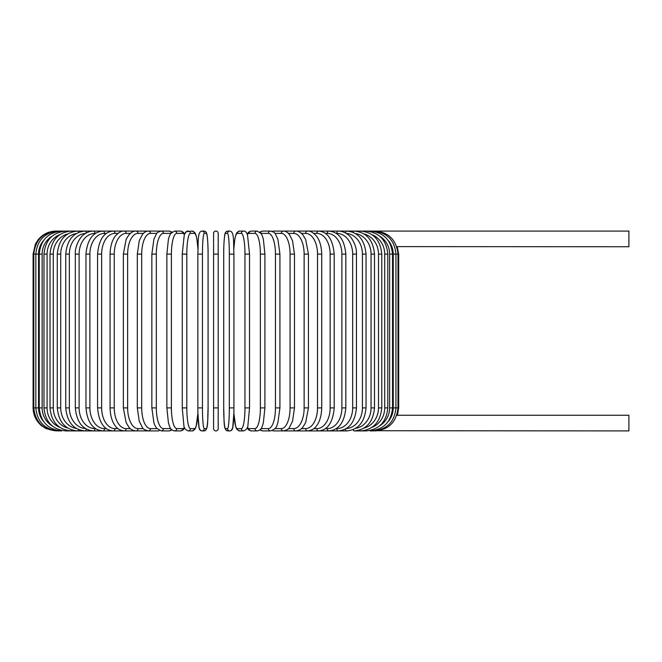 <?xml version="1.0" encoding="UTF-8"?>
<svg xmlns="http://www.w3.org/2000/svg" width="662" height="662" viewBox="0 0 662 662"><rect width="100%" height="100%" fill="white"/><g stroke="black" fill="none" stroke-linecap="round" stroke-linejoin="round"><path stroke-width="0.99" d="M218.195 428.612L218.195 407.891L218.195 428.612A2.3 2.3 0 0 1 215.895 430.912A2.3 2.3 0 0 1 213.586 428.612L213.586 233.388A2.3 2.3 0 0 1 215.895 231.088A2.3 2.3 0 0 1 218.195 233.388A2.3 2.3 0 0 0 215.895 231.088A2.3 2.3 0 0 0 213.586 233.388A2.3 2.3 0 0 1 215.895 231.088A2.3 2.3 0 0 1 218.195 233.388L218.195 407.891L213.586 407.891L213.586 428.612M396.919 246.612L628.9 246.744L628.9 231.088L284.263 231.088A2.3 1.994 -90 0 0 283.965 231.112M388.197 421.529A20.721 20.406 -90 0 0 393.236 407.891L398.681 407.891L397.473 415.256L628.9 415.256L628.9 430.912L373.078 430.722M397.473 415.256L396.737 415.422M393.236 407.891L393.236 254.109L398.681 254.109L397.225 246.678M218.195 254.109L213.586 254.109L213.586 233.388A2.3 2.3 0 0 1 215.895 231.088A2.3 2.3 0 0 1 218.195 233.388M56.121 430.912L45.992 428.562L41.59 425.749C36.079 421.065 33.249 415.115 33.1 407.891L33.1 254.109L38.545 254.109L38.545 407.891L33.1 407.891M33.1 254.109L35.45 243.98L38.272 239.57C42.947 234.067 48.897 231.237 56.121 231.088L56.775 231.154M375.006 430.846L375.056 430.912C388.784 429.754 396.43 422.083 397.994 407.891L397.994 254.109C396.381 239.876 388.735 232.197 375.056 231.088L375.006 231.154M393.236 254.109A20.721 20.406 -90 0 0 388.197 240.472M373.078 231.278L373.236 231.088C387.005 232.428 394.577 240.107 395.942 254.109L395.942 407.891C394.577 421.893 387.005 429.572 373.236 430.912L370.215 430.912A2.3 0.596 90 0 1 369.892 430.548M392.533 407.891L389.637 407.891L389.637 254.109L392.533 254.109L392.533 407.891C391.168 421.917 383.728 429.597 370.215 430.912M379.765 425.757A20.721 20.017 -90 0 0 389.637 407.891M389.637 254.109A20.721 20.017 -90 0 0 379.765 236.243M369.892 231.452A2.3 0.596 -90 0 1 370.215 231.088C383.728 232.403 391.168 240.083 392.533 254.109M387.8 407.891L384.713 407.891L384.713 254.109L387.8 254.109L387.8 407.891C386.434 421.959 379.177 429.63 366.028 430.912A2.3 0.786 90 0 1 365.498 430.308M372.011 427.321A20.721 19.471 -90 0 0 384.713 407.891M384.713 254.109A20.721 19.471 -90 0 0 372.011 234.679M365.498 231.692A2.3 0.786 -90 0 1 366.028 231.088C379.177 232.37 386.434 240.041 387.8 254.109M381.775 407.891L378.498 407.891L378.498 254.109L381.775 254.109L381.775 407.891C380.402 422.008 373.376 429.679 360.691 430.912L366.028 430.912M364.034 428.057A20.721 18.776 -90 0 0 378.498 407.891M359.913 430.002A2.3 0.976 90 0 0 360.691 430.912L354.253 430.912A2.3 1.15 90 0 1 353.218 429.597M378.498 254.109A20.721 18.776 -90 0 0 364.034 233.943M359.913 231.998A2.3 0.976 -90 0 1 360.691 231.088C373.376 232.321 380.402 239.992 381.775 254.109M374.502 407.891L371.051 407.891L371.051 254.109L374.502 254.109L374.502 407.891C373.136 422.075 366.384 429.746 354.253 430.912M355.494 428.43A20.721 17.94 -90 0 0 371.051 407.891M371.051 254.109A20.721 17.94 -90 0 0 355.494 233.57M353.218 232.403A2.3 1.15 -90 0 1 354.253 231.088C366.384 232.254 373.136 239.925 374.502 254.109M366.045 407.891L362.42 407.891L362.42 254.109L366.045 254.109L366.045 407.891C364.671 422.149 358.25 429.828 346.764 430.912A2.3 1.324 90 0 1 345.473 429.05M346.267 428.587A20.721 16.972 -90 0 0 362.42 407.891M362.42 254.109A20.721 16.972 -90 0 0 346.267 233.413M345.473 232.95A2.3 1.324 -90 0 1 346.764 231.088C358.25 232.172 364.671 239.851 366.045 254.109M356.454 407.891L352.672 407.891L352.672 254.109L356.454 254.109L356.454 407.891C355.097 422.248 349.04 429.928 338.282 430.912L346.764 430.912M336.296 428.612L336.801 428.612A20.721 15.871 -90 0 0 352.672 407.891M336.801 428.612A2.3 1.481 90 0 0 338.282 430.912L328.865 430.912A2.3 1.63 90 0 1 327.235 428.612A20.721 14.647 -90 0 0 341.89 407.891L341.89 254.109L345.821 254.109L345.821 407.891L341.89 407.891M352.672 254.109A20.721 15.871 -90 0 0 336.801 233.388L336.296 233.388M336.801 233.388A2.3 1.481 -90 0 1 338.282 231.088C341.989 231.088 345.44 232.445 348.617 235.151C351.075 236.516 357.116 245.991 356.454 254.109M325.464 428.612L327.235 428.612M341.89 254.109A20.721 14.647 -90 0 0 327.235 233.388L325.464 233.388M327.235 233.388A2.3 1.63 -90 0 1 328.865 231.088C338.82 231.957 344.472 239.627 345.821 254.109M334.211 407.891L330.148 407.891L330.148 254.109L334.211 254.109L334.211 407.891C332.878 422.522 327.673 430.192 318.587 430.912L328.865 430.912C338.82 430.043 344.472 422.373 345.821 407.891M313.813 428.612L316.825 428.612A20.721 13.314 -90 0 0 330.148 407.891M316.825 428.612A2.3 1.763 90 0 0 318.587 430.912L307.532 430.912A2.3 1.887 90 0 1 305.645 428.612A20.721 11.883 -90 0 0 317.528 407.891L317.528 254.109L321.715 254.109L321.715 407.891L317.528 407.891M330.148 254.109A20.721 13.314 -90 0 0 316.825 233.388L313.813 233.388M316.825 233.388A2.3 1.763 -90 0 1 318.587 231.088C327.673 231.808 332.878 239.478 334.211 254.109M301.442 428.612L305.645 428.612M317.528 254.109A20.721 11.883 -90 0 0 305.645 233.388L301.442 233.388M305.645 233.388A2.3 1.887 -90 0 1 307.532 231.088C310.205 230.748 313.2 232.436 316.51 236.16C317.975 237.857 321.418 243.343 321.715 254.109M308.442 407.891L304.139 407.891L304.139 254.109L308.442 254.109L308.442 407.891L305.678 422.472L303.014 426.965C301.392 429.257 298.976 430.573 295.773 430.912L307.532 430.912C311.645 430.416 314.615 428.753 316.453 425.923C317.983 424.16 321.434 418.607 321.715 407.891M288.442 428.612L293.779 428.612A20.721 10.36 -90 0 0 304.139 407.891M293.779 428.612A2.3 1.994 90 0 0 295.773 430.912L283.41 430.912A2.3 2.085 90 0 1 281.325 428.612A20.721 8.755 -90 0 0 290.08 407.891L290.08 254.109L294.474 254.109L294.474 407.891L290.08 407.891M304.139 254.109A20.721 10.36 -90 0 0 293.779 233.388L288.442 233.388M283.965 430.888A2.3 1.994 90 0 0 284.263 430.912L283.816 430.904M293.779 233.388A2.3 1.994 -90 0 1 295.773 231.088C297.991 230.856 300.424 232.197 303.072 235.109L305.67 239.52L308.442 254.109M274.929 428.612L281.325 428.612M290.08 254.109A20.721 8.755 -90 0 0 281.325 233.388L274.929 233.388M272.487 430.499A2.3 2.085 90 0 0 273.687 430.912L283.41 430.912C287.076 429.977 289.054 428.868 289.352 427.594L292.538 421.255L294.474 407.891M272.487 231.501A2.3 2.085 -90 0 1 273.687 231.088L283.816 231.096M281.325 233.388A2.3 2.085 -90 0 1 283.41 231.088C285.347 230.964 287.325 232.064 289.352 234.406L292.505 240.645L294.474 254.109M279.927 407.891L275.458 407.891L275.458 254.109L279.927 254.109L279.927 407.891L277.866 422.861L277.105 424.921C276.617 427.602 274.432 429.597 270.535 430.912A2.3 2.16 90 0 1 268.375 428.612A20.721 7.083 -90 0 0 275.458 407.891M261.01 428.612L268.375 428.612M275.458 254.109A20.721 7.083 -90 0 0 268.375 233.388L261.01 233.388M260.571 429.191A2.3 2.16 90 0 0 262.665 430.912L270.535 430.912L262.665 430.912L259.769 429.977L262.665 430.912M260.571 232.809A2.3 2.16 -90 0 1 262.665 231.088L259.769 232.023M268.375 233.388A2.3 2.16 -90 0 1 270.535 231.088L272.016 231.319M264.833 407.891L260.381 407.891L260.381 254.109L264.908 254.109L264.908 407.891L263.368 422.695L262.384 425.906C261.498 428.877 259.785 430.548 257.245 430.912A2.3 2.226 90 0 1 255.019 428.612A20.721 5.362 -90 0 0 260.381 407.891M247.315 427.478A20.721 5.362 -90 0 0 249.061 428.612L255.019 428.612M260.381 254.109A20.721 5.362 -90 0 0 255.019 233.388L249.061 233.388A20.721 5.362 -90 0 0 247.315 234.522M249.061 428.612A2.3 2.226 90 0 0 251.287 430.912L257.245 430.912M249.061 233.388A2.3 2.226 -90 0 1 251.287 231.088L248.813 231.981L247.116 234.025M255.019 233.388A2.3 2.226 -90 0 1 257.245 231.088L251.287 231.088M249.5 407.891L244.965 407.891L244.965 254.109L249.5 254.109M233.876 412.774A20.721 3.6 -90 0 0 237.368 428.612L241.365 428.612A20.721 3.6 -90 0 0 244.965 407.891M241.365 428.612A2.3 2.267 90 0 0 243.633 430.912L239.636 430.912L243.633 430.912C246.479 429.671 247.902 427.884 247.902 425.558L249.533 407.891L249.533 254.109L247.547 235.209C246.595 232.263 245.288 230.889 243.633 231.088L239.636 231.088A2.3 2.267 -90 0 0 237.368 233.388A20.721 3.6 -90 0 0 233.876 249.226M244.965 254.109A20.721 3.6 -90 0 0 241.365 233.388L237.368 233.388M237.368 428.612A2.3 2.267 90 0 0 239.636 430.912L236.971 429.448L235.722 426.791L233.86 413.336L232.701 427.76L231.319 430.408L229.813 430.912A2.3 2.292 90 0 1 227.521 428.612A20.721 1.804 -90 0 0 229.325 407.891L229.325 254.109L233.926 254.109L233.926 407.891L229.325 407.891M241.365 233.388A2.3 2.267 -90 0 1 243.633 231.088M229.325 254.109A20.721 1.804 -90 0 0 227.521 233.388A2.3 2.292 -90 0 1 229.813 231.088C234.48 231.518 233.305 241.713 233.926 254.109L233.926 407.891C233.992 419.344 232.875 428.24 232.701 427.76C232.403 429.729 231.435 430.78 229.813 430.912L227.811 430.912C223.144 430.482 224.319 420.287 223.706 407.891A20.721 1.804 -90 0 0 225.519 428.612L227.521 428.612M223.715 254.109L223.706 407.891L223.715 254.109C223.632 242.656 224.749 233.76 224.923 234.24C225.229 232.271 226.189 231.22 227.811 231.088A2.3 2.292 -90 0 0 225.519 233.388A20.721 1.804 -90 0 0 223.715 254.109C223.632 242.656 224.749 233.76 224.923 234.24C225.229 232.271 226.189 231.22 227.811 231.088L229.813 231.088M227.521 233.388L225.519 233.388M225.519 428.612A2.3 2.292 90 0 0 227.811 430.912M202.456 407.891L197.855 407.891L197.855 254.109L202.456 254.109L202.456 407.891A20.721 1.804 90 0 0 204.26 428.612L206.271 428.612A20.721 1.804 90 0 0 208.075 407.891L208.075 254.109A20.721 1.804 90 0 0 206.271 233.388L204.26 233.388A20.721 1.804 90 0 0 202.456 254.109M197.913 249.226A20.721 3.6 90 0 0 194.413 233.388L190.416 233.388A20.721 3.6 90 0 0 186.816 254.109L186.816 407.891L182.249 407.891L183.887 425.558C183.879 427.884 185.302 429.671 188.149 430.912L192.145 430.912L188.149 430.912A2.3 2.267 -90 0 0 190.416 428.612L194.413 428.612A2.3 2.267 -90 0 1 192.145 430.912L194.81 429.448L196.06 426.791L197.921 413.336L199.08 427.76L200.462 430.408L201.968 430.912A2.3 2.292 -90 0 0 204.26 428.612M204.26 233.388A2.3 2.292 90 0 0 201.968 231.088C197.301 231.518 198.476 241.713 197.855 254.109L197.855 407.891C197.789 419.344 198.906 428.24 199.08 427.76C199.378 429.729 200.346 430.78 201.968 430.912L203.97 430.912A2.3 2.292 -90 0 0 206.271 428.612M208.083 254.109C208.149 242.656 207.032 233.76 206.858 234.24C206.561 232.271 205.592 231.22 203.97 231.088C205.592 231.22 206.561 232.271 206.858 234.24C207.032 233.76 208.149 242.656 208.083 254.109L208.075 407.891C207.463 420.287 208.638 430.482 203.97 430.912M201.968 231.088L203.97 231.088A2.3 2.292 90 0 1 206.271 233.388M182.282 254.109L182.282 407.891M186.816 407.891A20.721 3.6 90 0 0 190.416 428.612M194.413 428.612A20.721 3.6 90 0 0 197.913 412.774M190.416 233.388A2.3 2.267 90 0 0 188.149 231.088C186.494 230.889 185.186 232.263 184.235 235.209L182.249 254.109L186.816 254.109M197.921 248.664L196.904 238.75L195.762 234.356L194.694 232.403L192.145 231.088A2.3 2.267 90 0 1 194.413 233.388M184.475 234.522A20.721 5.362 90 0 0 182.72 233.388L176.762 233.388A20.721 5.362 90 0 0 171.4 254.109L171.4 407.891L166.874 407.891L168.413 422.695L169.398 425.906C170.283 428.877 171.996 430.548 174.536 430.912A2.3 2.226 -90 0 0 176.762 428.612L182.72 428.612A20.721 5.362 90 0 0 184.475 427.478M171.4 407.891A20.721 5.362 90 0 0 176.762 428.612M166.956 254.109L171.4 254.109M174.536 430.912L180.503 430.912A2.3 2.226 -90 0 0 182.72 428.612M192.145 231.088L186.403 231.65L184.673 234.025L182.969 231.981L180.503 231.088A2.3 2.226 90 0 1 182.72 233.388M180.503 231.088L174.536 231.088A2.3 2.226 90 0 1 176.762 233.388M170.771 233.388L163.406 233.388A20.721 7.083 90 0 0 156.323 254.109L156.323 407.891L151.855 407.891L153.915 422.861L154.676 424.921L156.464 428.115L161.247 430.912A2.3 2.16 -90 0 0 163.406 428.612L170.771 428.612M156.323 407.891A20.721 7.083 90 0 0 163.406 428.612M151.855 407.891L151.855 254.109L156.323 254.109M169.124 430.912L172.012 429.977L169.124 430.912L161.247 430.912L169.124 430.912A2.3 2.16 -90 0 0 171.218 429.191M172.012 232.023L169.124 231.088A2.3 2.16 90 0 1 171.218 232.809M159.765 231.319L158.102 231.088L161.247 231.088A2.3 2.16 90 0 1 163.406 233.388M156.853 233.388L150.456 233.388A20.721 8.755 90 0 0 141.701 254.109L141.701 407.891L137.315 407.891L139.243 421.255L142.438 427.594C142.727 428.868 144.705 429.977 148.371 430.912A2.3 2.085 -90 0 0 150.456 428.612L156.853 428.612M141.701 407.891A20.721 8.755 90 0 0 150.456 428.612M137.315 407.891L137.315 254.109L141.701 254.109M147.816 430.888A2.3 1.994 -90 0 1 147.518 430.912L158.102 430.912A2.3 2.085 -90 0 0 159.294 430.499M150.456 233.388A2.3 2.085 90 0 0 148.371 231.088L158.102 231.088A2.3 2.085 90 0 1 159.294 231.501M143.34 233.388L138.002 233.388A20.721 10.36 90 0 0 127.642 254.109L127.642 407.891L123.347 407.891L126.103 422.472L128.767 426.965C130.397 429.257 132.805 430.573 136.008 430.912A2.3 1.994 -90 0 0 138.002 428.612L143.34 428.612M127.642 407.891A20.721 10.36 90 0 0 138.002 428.612M123.347 407.891L123.347 254.109L127.642 254.109M137.315 254.109L139.277 240.645L142.438 234.406C144.457 232.064 146.434 230.964 148.371 231.088L147.518 231.088A2.3 1.994 90 0 1 147.816 231.112M56.775 430.846L56.733 430.912C43.005 429.754 35.351 422.083 33.787 407.891L33.787 254.109C35.4 239.876 43.047 232.197 56.733 231.088L136.008 231.088A2.3 1.994 90 0 1 138.002 233.388M130.348 233.388L126.136 233.388A20.721 11.883 90 0 0 114.253 254.109L114.253 407.891L110.066 407.891C110.347 418.607 113.798 424.16 115.337 425.923C117.166 428.753 120.136 430.416 124.249 430.912A2.3 1.887 -90 0 0 126.136 428.612L130.34 428.612M114.253 407.891A20.721 11.883 90 0 0 126.136 428.612M110.066 407.891L110.066 254.109L114.253 254.109M110.066 254.109C110.364 243.343 113.814 237.857 115.271 236.16C118.589 232.436 121.585 230.748 124.249 231.088A2.3 1.887 90 0 1 126.136 233.388M117.968 233.388L114.956 233.388A20.721 13.314 90 0 0 101.642 254.109L101.642 407.891L97.571 407.891C98.903 422.522 104.116 430.192 113.194 430.912A2.3 1.763 -90 0 0 114.956 428.612L117.968 428.612M101.642 407.891A20.721 13.314 90 0 0 114.956 428.612M97.571 407.891L97.571 254.109L101.642 254.109M97.571 254.109C98.903 239.478 104.116 231.808 113.194 231.088A2.3 1.763 90 0 1 114.956 233.388M106.325 233.388L104.546 233.388A20.721 14.647 90 0 0 89.891 254.109L89.891 407.891L85.961 407.891C87.318 422.373 92.97 430.043 102.916 430.912A2.3 1.63 -90 0 0 104.546 428.612L106.325 428.612M89.891 407.891A20.721 14.647 90 0 0 104.546 428.612M85.961 407.891L85.961 254.109L89.891 254.109M85.961 254.109C87.318 239.627 92.97 231.957 102.916 231.088A2.3 1.63 90 0 1 104.546 233.388M95.485 233.388L94.98 233.388A20.721 15.871 90 0 0 79.109 254.109L79.109 407.891L75.327 407.891C76.693 422.248 82.75 429.928 93.499 430.912A2.3 1.481 -90 0 0 94.98 428.612L95.485 428.612M79.109 407.891A20.721 15.871 90 0 0 94.98 428.612M75.327 407.891L75.327 254.109L79.109 254.109M75.327 254.109C74.674 245.991 80.706 236.516 83.164 235.151C86.35 232.445 89.792 231.088 93.499 231.088A2.3 1.481 90 0 1 94.98 233.388M85.514 233.413A20.721 16.972 90 0 0 69.361 254.109L69.361 407.891L65.745 407.891C67.11 422.149 73.532 429.828 85.017 430.912A2.3 1.324 -90 0 0 86.308 429.05M69.361 407.891A20.721 16.972 90 0 0 85.514 428.587M65.745 407.891L65.745 254.109L69.361 254.109M65.745 254.109C67.11 239.851 73.532 232.172 85.017 231.088A2.3 1.324 90 0 1 86.308 232.95M76.287 233.57A20.721 17.94 90 0 0 60.73 254.109L60.73 407.891L57.28 407.891C58.653 422.075 65.397 429.746 77.528 430.912A2.3 1.15 -90 0 0 78.571 429.597M60.73 407.891A20.721 17.94 90 0 0 76.287 428.43M57.28 407.891L57.28 254.109L60.73 254.109M57.28 254.109C58.653 239.925 65.397 232.254 77.528 231.088A2.3 1.15 90 0 1 78.571 232.403M67.756 233.943A20.721 18.776 90 0 0 53.283 254.109L53.283 407.891L50.014 407.891C51.379 422.008 58.405 429.679 71.091 430.912A2.3 0.976 -90 0 0 71.868 430.002M53.283 407.891A20.721 18.776 90 0 0 67.756 428.057M50.014 407.891L50.014 254.109L53.283 254.109M50.014 254.109C51.379 239.992 58.405 232.321 71.091 231.088A2.3 0.976 90 0 1 71.868 231.998M59.779 234.679A20.721 19.471 90 0 0 47.076 254.109L47.076 407.891L43.982 407.891C45.355 421.959 52.612 429.63 65.753 430.912A2.3 0.786 -90 0 0 66.291 430.308M47.076 407.891A20.721 19.471 90 0 0 59.779 427.321M43.982 407.891L43.982 254.109L47.076 254.109M43.982 254.109C45.355 240.041 52.612 232.37 65.753 231.088A2.3 0.786 90 0 1 66.291 231.692M52.017 236.243A20.721 20.017 90 0 0 42.145 254.109L42.145 407.891L39.248 407.891C40.614 421.917 48.053 429.597 61.566 430.912A2.3 0.596 -90 0 0 61.889 430.548M42.145 407.891A20.721 20.017 90 0 0 52.017 425.757M39.248 407.891L39.248 254.109L42.145 254.109M39.248 254.109C40.614 240.083 48.053 232.403 61.566 231.088A2.3 0.596 90 0 1 61.889 231.452M58.711 231.278L58.546 231.088C44.776 232.428 37.204 240.107 35.839 254.109L35.839 407.891C37.204 421.893 44.776 429.572 58.546 430.912L58.711 430.722M38.545 407.891A20.721 20.406 90 0 0 43.584 421.529M43.584 240.472A20.721 20.406 90 0 0 38.545 254.109M398.681 407.891L398.681 254.109M279.927 254.109L277.891 239.214L275.342 233.901C274.987 232.767 273.381 231.832 270.535 231.088L262.665 231.088M251.287 430.912L248.97 430.134L247.116 427.975M257.245 231.088L261.118 233.545L262.392 236.119L263.377 239.346L264.908 254.109M233.86 248.664L234.878 238.75L236.028 234.356L237.087 232.403L239.636 231.088M166.874 407.891L166.874 254.109L168.405 239.346L169.389 236.119L170.664 233.545L174.536 231.088M180.503 430.912L182.811 430.134L184.673 427.975M151.855 254.109L153.89 239.214L156.447 233.901C156.803 232.767 158.4 231.832 161.247 231.088L169.124 231.088M147.965 430.904L77.528 430.912M147.965 231.096L136.008 231.088C133.79 230.856 131.357 232.197 128.709 235.109L126.111 239.52L123.347 254.109M85.017 430.912L65.753 430.912M61.566 430.912L58.546 430.912"/></g></svg>
